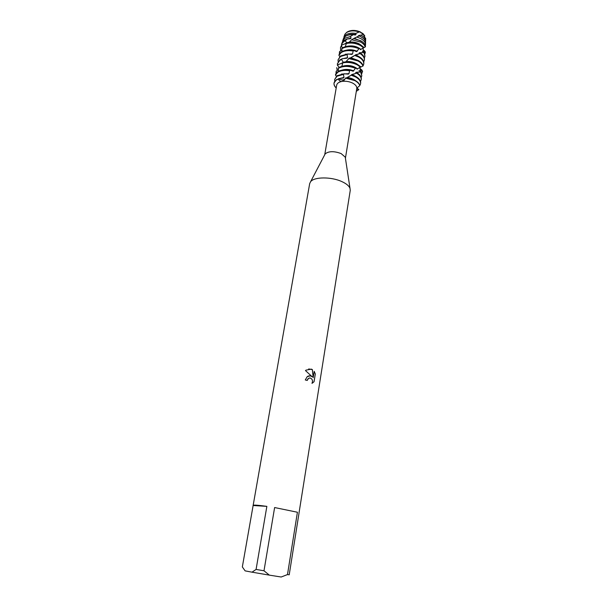 <?xml version="1.0" encoding="UTF-8"?>
<svg xmlns="http://www.w3.org/2000/svg" width="608" height="608" viewBox="0 0 608 608"><rect width="100%" height="100%" fill="white"/><g stroke="black" fill="none" stroke-linecap="round" stroke-linejoin="round"><path stroke-width="0.91" d="M346.765 35.667C349.212 34.276 352.29 33.911 355.999 34.565L355.771 33.41L359.237 31.958L360.392 32.163C355.315 30.081 350.884 30.096 347.115 32.216C350.884 30.096 355.315 30.081 360.392 32.163L362.93 33.554L364.154 35.066L362.763 33.638L360.856 32.847M324.74 154.728L325.219 153.816C328.822 151.073 334.126 150.997 341.126 153.573L345.26 157.168L345.42 158.194M356.866 87.985L358.849 89.604L356.835 88.076L358.849 89.604L357.116 89.178L356.812 88.16L359.906 85.515C359.336 83.547 357.641 81.799 354.814 80.271L345.891 77.839L343.474 80.826L341.764 81.472C340.13 81.434 338.998 80.606 338.382 78.979L342.623 80.058L344.782 79.405M342.327 81.381C345.982 80.948 349.456 81.54 352.746 83.152C355.46 84.634 356.812 86.298 356.812 88.16M253.148 505.506L266.859 506.365L256.082 569.43L252.016 572.174L245.115 570.866L242.341 566.93L309.677 183.608L310.604 181.701C314.161 176.768 331.314 176.639 341.886 181.61C346.294 183.631 349 185.866 350.003 188.298L350.254 190.395L298.999 513.106M310.262 375.843L312.254 376.808L305.467 370.576L306.006 370.135L311.357 369.124L312.39 369.596L313.181 377.644L314.199 371.336L315.309 373.95L314.055 381.74L311.995 383.374C313.036 380.578 312.345 378.769 309.92 377.948L308.362 378.472L307.238 380.448L305.284 379.954L307.184 376.694L310.262 375.843M287.485 574.575L281.17 577.015L269.344 575.13L263.994 570.775L274.618 507.543L297.418 512.24L287.485 574.575L289.21 574.796L299.037 513.046M354.76 80.568C357.481 82.027 359.161 83.699 359.792 85.591L359.792 85.591C359.161 83.699 357.481 82.027 354.76 80.568L345.45 78.105L354.76 80.568M346.279 32.748L347.092 32.064C350.938 29.876 355.444 29.868 360.605 32.057M362.93 33.554L364.762 35.842M307.2 380.441L307.739 379.096L309.464 377.978M312.003 383.359L314.009 381.748L315.309 373.95M307.139 376.702C308.932 375.493 310.62 375.531 312.216 376.816L312.254 376.808M315.263 373.958L314.192 371.397M313.181 377.644L312.345 369.603L308.689 368.95M358.849 89.604L356.318 91.329L358.849 89.604M334.081 82.825L334.035 83.114C333.792 84.755 334.514 86.374 336.201 87.962C332.69 84.2 333.42 81.206 338.382 78.979L336.46 79.64L334.066 82.969M253.065 505.354C253.544 504.838 258.142 505.18 266.859 506.365M252.016 572.174L269.344 575.13M256.082 569.43L263.994 570.775M274.618 507.543L297.418 512.24M324.725 154.759L336.688 85.12C337.09 83.311 338.785 82.095 341.764 81.472L341.764 81.472M360.392 32.163L363.113 34.094L361.251 35.302C363.964 36.883 365.423 38.707 365.606 40.774L365.507 41.884M343.649 38.152L345.716 34.952C348.27 33.296 351.622 32.786 355.771 33.41M359.237 31.958C354.152 30.339 349.881 30.567 346.431 32.642L344.918 34.223L343.892 37.103M339.788 78.44L344.014 77.414L343.414 74.404L344.288 73.781L337.144 75.658L334.674 79.435L337.045 76.236L343.414 74.404M338.717 78.592L343.307 78.052L344.014 77.414M360.544 83.767L360.635 83.19C360.901 80.644 359.184 78.341 355.467 76.274L352.024 74.852L351.158 75.21L355.376 76.851C359.085 78.918 360.81 81.229 360.544 83.767L360.286 84.641L359.586 84.656M344.288 73.781L348.255 74.13L348.984 73.644L349.585 70.718L350.482 70.292C345.26 69.32 341.042 69.791 337.828 71.691L335.715 74.032L335.464 75.027L336.323 76.274M341.331 74.1L348.984 73.644M335.464 75.027L337.729 72.268C340.716 70.482 344.668 69.966 349.585 70.718M359.837 68.347L362.049 70.186L360.058 69.16L360.597 70.019L362.573 71.113L359.016 70.65L361.068 71.942L356.235 72.276L355.703 72.55L357.223 73.059M356.683 73.226C359.951 75.248 361.456 77.436 361.182 79.815L361.274 79.238C361.547 77.034 360.248 74.966 357.375 73.013L352.07 74.45L351.386 74.83L351.819 74.944M350.482 70.292L353.111 71.227L355.49 68.301L356.265 68.043L357.132 69.16L360.704 66.743L357.428 64.342C353.005 62.13 348.384 61.4 343.55 62.153L342.76 62.875L341.833 66.34M356.235 72.276L357.192 73.074M342.122 70.095C345.777 68.985 349.661 69.244 353.765 70.878M360.658 72.071L361.813 75.871L361.167 77.497M356.265 68.043C349.638 65.246 343.786 65.102 338.709 67.61L338.413 68.309C343.163 65.778 348.855 65.77 355.49 68.301M361.813 75.871L361.068 71.942M362.505 71.235L361.813 73.56M342.76 62.875C347.746 61.902 352.602 62.586 357.337 64.919L360.172 66.895M362.452 71.942L362.573 71.113M339.112 67.374L337.744 65.535L338.185 64.6L342.752 62.92M342.828 62.806L343.193 62.305L341.62 59.485L342.334 58.687L339.864 59.865L337.387 63.726L339.766 60.435L341.62 59.485M341.08 63.582L343.193 62.305M362.049 70.186L361.555 70.695M348.604 58.49L357.983 60.967C360.628 62.434 362.277 64.121 362.923 66.036L363.136 65.922C362.642 63.84 360.954 61.993 358.082 60.397L349.509 57.965L346.674 60.868M342.334 58.687L346.894 58.224L347.586 57.6L347.062 54.568L347.936 53.96L340.541 55.951L338.063 59.835L340.442 56.521L347.062 54.568M343.49 58.543L347.586 57.6M363.713 64.129L363.804 63.559C364.086 60.937 362.398 58.566 358.728 56.46L355.596 55.115L354.738 55.45L358.629 57.03C362.3 59.136 363.994 61.507 363.713 64.129L363.394 65.185L362.908 65.17M347.936 53.96L351.796 54.408L352.518 53.937L353.187 50.996L354.076 50.586C348.794 49.537 344.5 50.031 341.21 52.045L339.173 54.317L338.899 55.313L339.728 56.582M360.149 53.618C363.227 55.655 364.625 57.859 364.344 60.238L364.435 59.675C364.716 57.471 363.508 55.389 360.818 53.436L355.558 54.781L358.728 56.46M355.558 54.781L355.277 55.237M345.276 54.211L352.518 53.937M364.344 60.238L363.728 61.849M338.899 55.313L341.111 52.615C344.174 50.715 348.202 50.168 353.187 50.996M363.827 50.228L364.572 50.844L363.189 49.894L363.379 50.388L365.408 51.931L362.269 51.262L364.352 52.516L359.617 52.744L359.1 53.002L360.59 53.496M354.076 50.586L356.577 51.627L358.994 48.724L359.754 48.488L360.491 49.696L363.903 47.401L360.476 44.703C356.394 42.598 352.078 41.868 347.518 42.514L346.302 43.495L345.359 46.656M359.617 52.744L360.483 53.527M346.066 50.274C349.699 49.324 353.423 49.666 357.223 51.3M363.964 52.622L364.967 56.362L364.359 57.965M359.754 48.488C353.271 45.57 347.442 45.38 342.258 47.918L341.787 48.724C346.628 46.048 352.366 46.048 358.994 48.724M364.967 56.362L364.352 52.516M365.408 51.931L364.929 53.854M346.302 43.495C351.15 42.522 355.855 43.191 360.407 45.501L363.25 47.568M342.54 47.751L341.354 46.17L342.144 44.825L346.134 43.51L346.689 42.75L345.321 40.774L347.191 38.98L344.052 40.371L341.894 43.274M344.561 44.004L346.689 42.75M341.346 45.699L341.643 44.034L343.649 41.678L345.321 40.774M364.572 50.844L363.956 51.52M351.614 39.725L360.688 42.089C363.128 43.472 364.656 45.076 365.264 46.907L365.499 46.618C365.294 44.422 363.728 42.469 360.795 40.774L353.651 38.57L351.614 39.725L349.129 42.317M347.191 38.98L350.406 38.73L351.097 38.122L350.39 36.488L353.301 34.679C349.957 34.534 347.267 35.142 345.245 36.503L343.186 39.277M347.069 39.011L351.097 38.122M342.471 41.952L342.768 40.584L344.69 38.312L350.39 36.488M360.939 35.135L358.994 35.454L358.332 35.796L359.13 35.933L356.721 37.027L360.97 38.684C363.82 40.341 365.347 42.241 365.537 44.392L365.37 45.782M365.56 43.016L365.575 42.438C365.385 40.341 363.903 38.479 361.122 36.86L359.13 35.933M353.301 34.686L355.285 35.013L355.999 34.565M358.994 35.454L363.356 38.441M365.644 38.828L363.113 34.094M344.835 79.321L342.623 80.058L338.382 78.979C335.836 79.937 334.392 81.312 334.035 83.114M362.923 66.036L359.708 67.587L360.635 66.766M351.158 75.21L346.56 77.892M336.498 72.823L336.095 71.296L338.436 69.662M363.903 47.401L362.938 48.26L365.264 46.907M354.738 55.45L350.223 58.026M338.139 68.499L338.747 71.166M339.872 53.23L339.477 51.68L341.947 49.985M356.721 37.027L354.221 38.236M361.973 41.504L354.213 38.236L353.712 38.578M341.681 48.792L342.205 51.467M349.364 42.089C353.681 41.671 357.458 42.583 360.696 44.832M342.144 44.825L340.594 47.295M340.594 50.92L340.526 47.5L341.354 46.17M346.856 46.345C352.29 45.22 356.987 46.254 360.947 49.461M339.454 53.8L339.348 52.691M338.132 61.56L338.063 59.835M350.717 57.684L358.188 60.45M337.463 65.459L337.387 63.726M345.846 61.636C350.345 61.195 354.282 62.138 357.641 64.456M359.906 67.268L360.096 69.19M338.185 64.6L337.744 65.535M337.227 70.513L336.71 67.632M342.904 66.105C348.369 64.76 353.271 65.694 357.61 68.909M336.118 73.302L335.981 72.314M361.182 79.815L360.521 81.442M352.07 74.45L355.984 76.547M334.772 81.198L334.674 79.435M347.145 77.474C350.527 77.885 353.286 78.934 355.422 80.606M356.782 88.487L345.42 158.217M345.26 157.168L350.003 188.298M344.417 79.914L343.474 80.826M356.782 88.479L357.116 89.178M325.219 153.816L310.604 181.701M365.575 42.438L365.537 44.392M365.651 38.281L365.606 40.774M360.597 70.019L360.992 71.121M360.21 71.744L358.819 72.291M356.828 73.006L354.046 74.077M350.185 75.886L348.027 77.102M363.105 48.123L363.181 50M363.379 50.388L363.949 51.748M363.356 52.288L362.011 52.82M360.194 53.436L357.466 54.454M353.704 56.156L351.599 57.319M349.114 42.317L350.216 41.321M361.22 35.006L360.81 35.165M358.948 35.925L355.08 37.886M343.368 38.722L342.768 40.584M342.076 42.704L341.643 44.034M340.784 46.694L340.526 47.5M344.356 35.667L343.877 37.141"/></g></svg>

